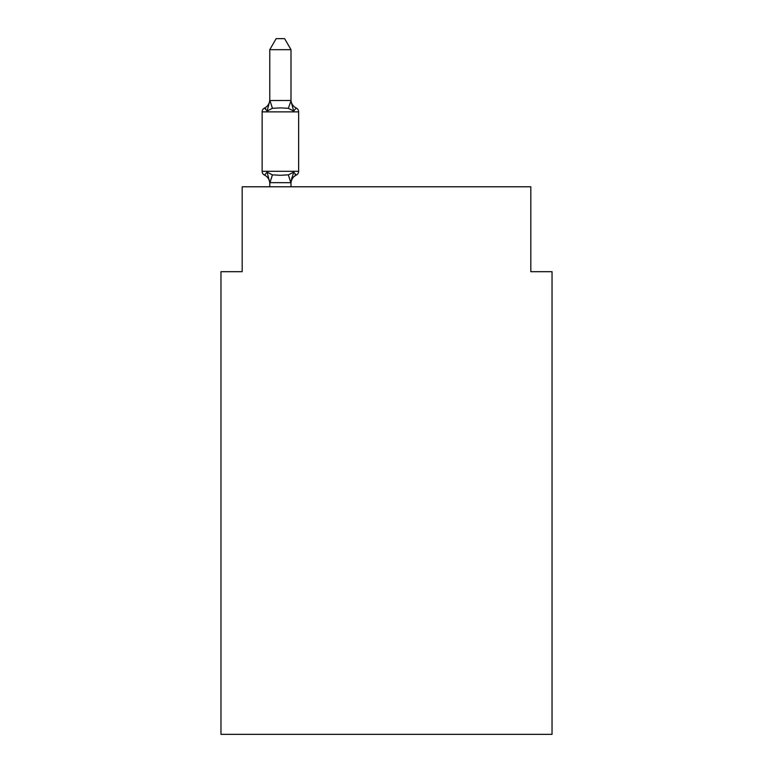 <?xml version="1.0" encoding="UTF-8"?>
<svg xmlns="http://www.w3.org/2000/svg" width="773" height="773" viewBox="0 0 773 773"><rect width="100%" height="100%" fill="white"/><g stroke="black" fill="none" stroke-linecap="round" stroke-linejoin="round"><path stroke-width="1.16" d="M552.038 734.35L552.038 271.681L530.819 271.681L530.819 186.786L242.181 186.786L242.181 271.681L220.962 271.681L220.962 734.35L552.038 734.35M293.643 172.128L296.252 175.113A4.242 4.242 0 0 0 298.639 171.297L298.639 111.872L298.639 171.297A4.242 4.242 0 0 1 296.252 175.113L293.643 172.128L296.252 175.113L293.643 172.128L296.252 175.113L293.643 172.128L296.252 175.113L293.643 172.128L296.252 175.113L293.643 172.128L296.252 175.113L293.643 172.128L296.252 175.113L293.643 172.128L296.252 175.113L293.643 172.128L296.252 175.113L293.643 172.128L296.252 175.113L293.643 172.128L296.252 175.113L293.643 172.128L296.252 175.113L293.643 172.128L296.252 175.113L293.643 172.128L296.252 175.113L293.643 172.128L296.252 175.113L293.643 172.128L296.252 175.113L293.643 172.128L290.822 182.689L269.767 182.641L267.12 172.128L264.521 175.113A4.242 4.242 0 0 1 262.134 171.297A4.242 4.242 0 0 0 264.521 175.113L267.12 172.128L264.521 175.113A4.242 4.242 0 0 1 262.134 171.297A4.242 4.242 0 0 0 264.521 175.113L267.12 172.128L264.521 175.113A4.242 4.242 0 0 1 262.134 171.297A4.242 4.242 0 0 0 264.521 175.113L267.12 172.128L264.521 175.113A4.242 4.242 0 0 1 262.134 171.297A4.242 4.242 0 0 0 264.521 175.113L267.12 172.128L264.521 175.113A4.242 4.242 0 0 1 262.134 171.297A4.242 4.242 0 0 0 264.521 175.113L267.12 172.128L264.521 175.113A4.242 4.242 0 0 1 262.134 171.297A4.242 4.242 0 0 0 264.521 175.113L267.12 172.128L264.521 175.113A4.242 4.242 0 0 1 262.134 171.297A4.242 4.242 0 0 0 264.521 175.113L267.12 172.128L264.521 175.113A4.242 4.242 0 0 1 262.134 171.297A4.242 4.242 0 0 0 264.521 175.113L267.12 172.128L264.521 175.113A4.242 4.242 0 0 1 262.134 171.297A4.242 4.242 0 0 0 264.521 175.113L267.12 172.128L264.521 175.113A4.242 4.242 0 0 1 262.134 171.297A4.242 4.242 0 0 0 264.521 175.113L267.12 172.128L264.521 175.113A4.242 4.242 0 0 1 262.134 171.297A4.242 4.242 0 0 0 264.521 175.113L267.12 172.128L264.521 175.113A4.242 4.242 0 0 1 262.134 171.297A4.242 4.242 0 0 0 264.521 175.113L267.12 172.128L264.521 175.113A4.242 4.242 0 0 1 262.134 171.297A4.242 4.242 0 0 0 264.521 175.113L267.12 172.128L264.521 175.113A4.242 4.242 0 0 1 262.134 171.297A4.242 4.242 0 0 0 264.521 175.113L267.12 172.128L264.521 175.113A4.242 4.242 0 0 1 262.134 171.297A4.242 4.242 0 0 0 264.521 175.113L267.12 172.128L264.521 175.113A4.242 4.242 0 0 1 262.134 171.297A4.242 4.242 0 0 0 264.521 175.113L267.12 172.128L264.521 175.113A4.242 4.242 0 0 1 262.134 171.297A4.242 4.242 0 0 0 264.521 175.113L267.12 172.128L264.521 175.113A4.242 4.242 0 0 1 262.134 171.297A4.242 4.242 0 0 0 264.521 175.113L267.12 172.128L264.521 175.113A4.242 4.242 0 0 1 262.134 171.297A4.242 4.242 0 0 0 264.521 175.113L267.12 172.128L264.521 175.113A4.242 4.242 0 0 1 262.134 171.297A4.242 4.242 0 0 0 264.521 175.113L267.12 172.128L264.521 175.113A4.242 4.242 0 0 1 262.134 171.297A4.242 4.242 0 0 0 264.521 175.113L267.12 172.128L264.521 175.113A4.242 4.242 0 0 1 262.134 171.297A4.242 4.242 0 0 0 264.521 175.113L267.12 172.128L264.521 175.113A4.242 4.242 0 0 1 262.134 171.297A4.242 4.242 0 0 0 264.521 175.113L267.12 172.128L264.521 175.113A4.242 4.242 0 0 1 262.134 171.297A4.242 4.242 0 0 0 264.521 175.113L267.12 172.128L264.521 175.113A4.242 4.242 0 0 1 262.134 171.297A4.242 4.242 0 0 0 264.521 175.113L267.12 172.128L264.521 175.113A4.242 4.242 0 0 1 262.134 171.297A4.242 4.242 0 0 0 264.521 175.113L267.12 172.128L264.521 175.113A4.242 4.242 0 0 1 262.134 171.297A4.242 4.242 0 0 0 264.521 175.113L267.12 172.128L264.521 175.113A4.242 4.242 0 0 1 262.134 171.297A4.242 4.242 0 0 0 264.521 175.113L267.12 172.128L264.521 175.113A4.242 4.242 0 0 1 262.134 171.297A4.242 4.242 0 0 0 264.521 175.113L267.12 172.128L264.521 175.113A4.242 4.242 0 0 1 262.134 171.297A4.242 4.242 0 0 0 264.521 175.113L267.12 172.128L264.521 175.113A4.242 4.242 0 0 1 262.134 171.297A4.242 4.242 0 0 0 264.521 175.113L267.12 172.128L264.521 175.113A4.242 4.242 0 0 1 262.134 171.297A4.242 4.242 0 0 0 264.521 175.113L267.12 172.128L272.425 174.853L280.386 175.278L288.348 174.853L293.643 172.128L296.252 175.113A4.242 4.242 0 0 0 298.639 171.297A4.242 4.242 0 0 1 296.252 175.113L295.035 174.534L296.252 175.113A4.242 4.242 0 0 0 298.639 171.297A4.242 4.242 0 0 1 296.252 175.113A4.242 4.242 0 0 0 298.639 171.297A4.242 4.242 0 0 1 296.252 175.113L295.035 174.534L296.252 175.113A4.242 4.242 0 0 0 298.639 171.297A4.242 4.242 0 0 1 296.252 175.113A4.242 4.242 0 0 0 298.639 171.297A4.242 4.242 0 0 1 296.252 175.113L295.035 174.534L296.252 175.113A4.242 4.242 0 0 0 298.639 171.297A4.242 4.242 0 0 1 296.252 175.113A4.242 4.242 0 0 0 298.639 171.297A4.242 4.242 0 0 1 296.252 175.113L295.035 174.534L296.252 175.113A4.242 4.242 0 0 0 298.639 171.297A4.242 4.242 0 0 1 296.252 175.113A4.242 4.242 0 0 0 298.639 171.297A4.242 4.242 0 0 1 296.252 175.113L295.035 174.534L296.252 175.113A4.242 4.242 0 0 0 298.639 171.297A4.242 4.242 0 0 1 296.252 175.113A4.242 4.242 0 0 0 298.639 171.297A4.242 4.242 0 0 1 296.252 175.113L295.035 174.534L296.252 175.113A4.242 4.242 0 0 0 298.639 171.297A4.242 4.242 0 0 1 296.252 175.113A4.242 4.242 0 0 0 298.639 171.297A4.242 4.242 0 0 1 296.252 175.113L295.035 174.534L296.252 175.113A4.242 4.242 0 0 0 298.639 171.297A4.242 4.242 0 0 1 296.252 175.113A4.242 4.242 0 0 0 298.639 171.297A4.242 4.242 0 0 1 296.252 175.113L295.035 174.534L296.252 175.113A4.242 4.242 0 0 0 298.639 171.297A4.242 4.242 0 0 1 296.252 175.113A4.242 4.242 0 0 0 298.639 171.297A4.242 4.242 0 0 1 296.252 175.113L295.035 174.534L296.252 175.113A4.242 4.242 0 0 0 298.639 171.297A4.242 4.242 0 0 1 296.252 175.113A4.242 4.242 0 0 0 298.639 171.297A4.242 4.242 0 0 1 296.252 175.113L295.035 174.534L296.252 175.113A4.242 4.242 0 0 0 298.639 171.297A4.242 4.242 0 0 1 296.252 175.113A4.242 4.242 0 0 0 298.639 171.297A4.242 4.242 0 0 1 296.252 175.113L295.035 174.534L296.252 175.113A4.242 4.242 0 0 0 298.639 171.297A4.242 4.242 0 0 1 296.252 175.113A4.242 4.242 0 0 0 298.639 171.297A4.242 4.242 0 0 1 296.252 175.113L295.035 174.534L296.252 175.113A4.242 4.242 0 0 0 298.639 171.297A4.242 4.242 0 0 1 296.252 175.113A4.242 4.242 0 0 0 298.639 171.297A4.242 4.242 0 0 1 296.252 175.113L295.035 174.534L296.252 175.113A4.242 4.242 0 0 0 298.639 171.297A4.242 4.242 0 0 1 296.252 175.113A4.242 4.242 0 0 0 298.639 171.297A4.242 4.242 0 0 1 296.252 175.113L295.035 174.534L296.252 175.113A4.242 4.242 0 0 0 298.639 171.297A4.242 4.242 0 0 1 296.252 175.113A4.242 4.242 0 0 0 298.639 171.297A4.242 4.242 0 0 1 296.252 175.113L295.035 174.534L296.252 175.113A4.242 4.242 0 0 0 298.639 171.297A4.242 4.242 0 0 1 296.252 175.113A4.242 4.242 0 0 0 298.639 171.297A4.242 4.242 0 0 1 296.252 175.113L295.035 174.534M290.996 49.685L269.767 49.685L276.145 38.65L284.619 38.65L290.996 49.685L290.996 100.905L293.643 111.041L296.252 108.056L293.643 111.041L288.348 108.307L280.386 107.882L272.425 108.307L267.12 111.041L264.521 108.056A4.242 4.242 0 0 0 262.134 111.872A4.242 4.242 0 0 1 264.521 108.056L267.12 111.041L264.521 108.056A4.242 4.242 0 0 0 262.134 111.872A4.242 4.242 0 0 1 264.521 108.056L265.728 108.635L264.521 108.056A4.242 4.242 0 0 0 262.134 111.872A4.242 4.242 0 0 1 264.521 108.056A4.242 4.242 0 0 0 262.134 111.872A4.242 4.242 0 0 1 264.521 108.056L265.728 108.635L264.521 108.056A4.242 4.242 0 0 0 262.134 111.872A4.242 4.242 0 0 1 264.521 108.056A4.242 4.242 0 0 0 262.134 111.872A4.242 4.242 0 0 1 264.521 108.056L265.728 108.635L264.521 108.056A4.242 4.242 0 0 0 262.134 111.872A4.242 4.242 0 0 1 264.521 108.056A4.242 4.242 0 0 0 262.134 111.872A4.242 4.242 0 0 1 264.521 108.056L265.728 108.635L264.521 108.056A4.242 4.242 0 0 0 262.134 111.872A4.242 4.242 0 0 1 264.521 108.056A4.242 4.242 0 0 0 262.134 111.872A4.242 4.242 0 0 1 264.521 108.056L265.728 108.635L264.521 108.056A4.242 4.242 0 0 0 262.134 111.872A4.242 4.242 0 0 1 264.521 108.056A4.242 4.242 0 0 0 262.134 111.872A4.242 4.242 0 0 1 264.521 108.056L265.728 108.635L264.521 108.056A4.242 4.242 0 0 0 262.134 111.872A4.242 4.242 0 0 1 264.521 108.056A4.242 4.242 0 0 0 262.134 111.872A4.242 4.242 0 0 1 264.521 108.056L265.728 108.635L264.521 108.056A4.242 4.242 0 0 0 262.134 111.872A4.242 4.242 0 0 1 264.521 108.056A4.242 4.242 0 0 0 262.134 111.872A4.242 4.242 0 0 1 264.521 108.056L265.728 108.635L264.521 108.056A4.242 4.242 0 0 0 262.134 111.872A4.242 4.242 0 0 1 264.521 108.056A4.242 4.242 0 0 0 262.134 111.872A4.242 4.242 0 0 1 264.521 108.056L265.728 108.635L264.521 108.056A4.242 4.242 0 0 0 262.134 111.872A4.242 4.242 0 0 1 264.521 108.056A4.242 4.242 0 0 0 262.134 111.872A4.242 4.242 0 0 1 264.521 108.056L265.728 108.635L264.521 108.056A4.242 4.242 0 0 0 262.134 111.872A4.242 4.242 0 0 1 264.521 108.056A4.242 4.242 0 0 0 262.134 111.872A4.242 4.242 0 0 1 264.521 108.056L265.728 108.635L264.521 108.056A4.242 4.242 0 0 0 262.134 111.872A4.242 4.242 0 0 1 264.521 108.056A4.242 4.242 0 0 0 262.134 111.872A4.242 4.242 0 0 1 264.521 108.056L265.728 108.635L264.521 108.056A4.242 4.242 0 0 0 262.134 111.872A4.242 4.242 0 0 1 264.521 108.056A4.242 4.242 0 0 0 262.134 111.872A4.242 4.242 0 0 1 264.521 108.056L265.728 108.635L264.521 108.056A4.242 4.242 0 0 0 262.134 111.872A4.242 4.242 0 0 1 264.521 108.056A4.242 4.242 0 0 0 262.134 111.872A4.242 4.242 0 0 1 264.521 108.056L265.728 108.635L264.521 108.056A4.242 4.242 0 0 0 262.134 111.872A4.242 4.242 0 0 1 264.521 108.056A4.242 4.242 0 0 0 262.134 111.872A4.242 4.242 0 0 1 264.521 108.056L265.728 108.635L264.521 108.056A4.242 4.242 0 0 0 262.134 111.872A4.242 4.242 0 0 1 264.521 108.056A4.242 4.242 0 0 0 262.134 111.872A4.242 4.242 0 0 1 264.521 108.056L267.12 111.041L264.521 108.056A9.334 9.334 0 0 0 269.767 99.659M290.996 100.905L288.348 108.307M290.996 182.254L291.991 177.259L290.996 182.254M293.643 111.041L296.252 108.056A4.242 4.242 0 0 1 298.639 111.872L262.134 111.872L262.134 171.297L298.639 171.297M269.767 49.685L269.767 100.905L267.12 111.041L264.521 108.056M269.767 183.51L269.767 182.254L269.767 183.51A9.334 9.334 0 0 0 264.521 175.113M269.767 100.529L290.822 100.471M290.996 186.786L290.996 182.641M269.767 186.786L269.767 182.641M296.252 175.113A9.334 9.334 0 0 0 290.996 183.51M290.996 99.659A9.334 9.334 0 0 0 296.252 108.056M272.425 174.853L269.941 182.689M288.348 174.853L290.822 182.689M269.941 100.471L272.425 108.307"/></g></svg>
